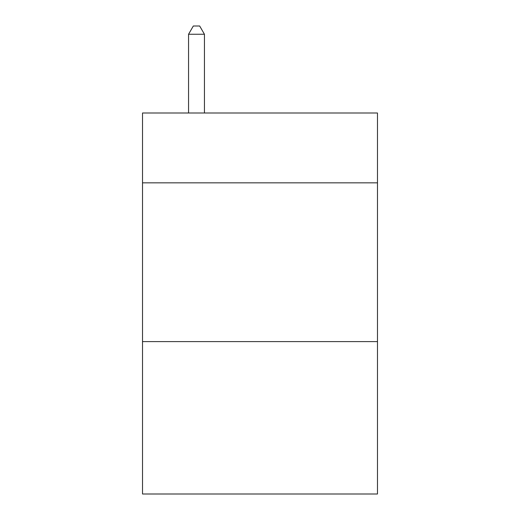<?xml version="1.0" encoding="UTF-8"?>
<svg xmlns="http://www.w3.org/2000/svg" width="520" height="520" viewBox="0 0 520 520"><rect width="100%" height="100%" fill="white"/><g stroke="black" fill="none" stroke-linecap="round" stroke-linejoin="round"><path stroke-width="0.78" d="M377.475 182.845L377.475 112.996L142.526 112.996L142.526 182.845L377.475 182.845L377.475 494L142.526 494L142.526 182.845M377.475 341.601L142.526 341.601M204.438 112.996L204.438 34.255L188.558 34.255L188.558 112.996M188.558 34.255L193.323 26L199.674 26L204.438 34.255"/></g></svg>
